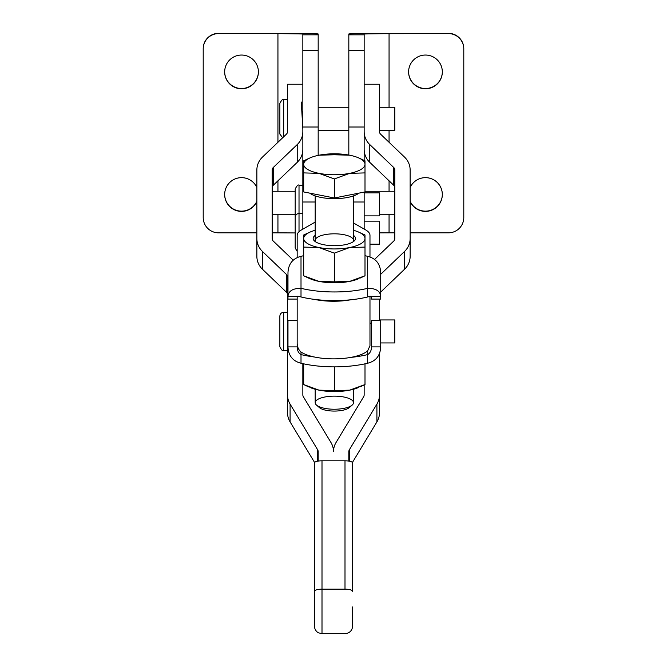 <?xml version="1.0" encoding="UTF-8"?>
<svg xmlns="http://www.w3.org/2000/svg" width="667" height="667" viewBox="0 0 667 667"><rect width="100%" height="100%" fill="white"/><g stroke="black" fill="none" stroke-linecap="round" stroke-linejoin="round"><path stroke-width="1" d="M314.34 606.937L314.34 463.031A7.662 2.226 -0 0 1 322.003 460.805L344.997 460.805A7.662 2.226 -0 0 1 352.66 463.031A7.662 2.226 180 0 0 344.997 460.805L344.997 589.161A7.662 2.226 -0 0 1 352.66 591.387L352.66 463.031L352.66 591.387A7.662 2.226 180 0 0 344.997 589.161L344.997 460.805L322.003 460.805A7.662 2.226 180 0 0 314.34 463.031L314.34 591.387A7.662 2.226 -0 0 1 322.003 589.161L322.003 460.805L322.003 589.161A7.662 2.226 180 0 0 314.34 591.387L314.34 625.988C314.824 631.407 318.734 633.033 318.634 632.866L322.003 633.65L322.003 589.161L344.997 589.161L322.003 589.161L322.003 633.65L344.997 633.65C349.65 633.2 352.209 630.64 352.66 625.988L352.66 606.937M302.843 149.375A19.16 18.334 180 0 1 297.232 162.339L273.312 185.234A3.835 3.669 0 0 0 272.186 187.827A3.835 3.669 180 0 1 273.312 185.234L273.312 167.459A3.835 3.669 0 0 0 272.186 170.052L272.186 238.528A3.835 3.669 0 0 0 273.312 241.12L293.197 260.147L273.312 241.12A3.835 3.669 180 0 1 272.186 238.528L272.186 170.052A3.835 3.669 180 0 1 273.312 167.459L273.312 185.234L297.232 162.339A19.16 18.334 0 0 0 302.843 149.375M364.157 394.922L364.157 384.984L364.157 394.922A3.835 3.669 180 0 1 363.64 396.757L336.068 442.463A19.16 18.334 0 0 0 333.5 451.634A19.16 18.334 0 0 0 330.932 442.463A19.16 18.334 180 0 1 333.5 451.634A19.16 18.334 180 0 1 336.068 442.463L363.64 396.757A3.835 3.669 0 0 0 364.157 394.922M394.814 187.827A3.835 3.669 0 0 0 393.688 185.234L369.768 162.339A19.16 18.334 180 0 1 364.157 149.375A19.16 18.334 0 0 0 369.768 162.339L369.768 144.564L393.688 167.459A3.835 3.669 180 0 1 394.814 170.052L394.814 238.528A3.835 3.669 180 0 1 393.688 241.12L374.604 259.38L393.688 241.12A3.835 3.669 0 0 0 394.814 238.528L394.814 170.052A3.835 3.669 0 0 0 393.688 167.459L393.688 185.234A3.835 3.669 180 0 1 394.814 187.827M410.138 187.827L410.138 256.303A19.16 18.334 180 0 1 404.527 269.268L380.715 292.063L404.527 269.268A19.16 18.334 0 0 0 410.138 256.303L410.138 170.052A19.16 18.334 0 0 0 404.527 157.087L380.607 134.192A3.835 3.669 180 0 1 379.481 131.599L379.481 84.242L364.157 84.242L379.481 84.242L379.481 131.599A3.835 3.669 0 0 0 380.607 134.192L404.527 157.087A19.16 18.334 180 0 1 410.138 170.052L410.138 238.528A19.16 18.334 180 0 1 404.527 251.492A19.16 18.334 0 0 0 410.138 238.528L410.138 187.827M379.481 299.083L379.481 320.468L379.481 299.083M379.481 353.485L379.481 412.698A19.16 18.334 180 0 1 376.913 421.869L352.418 462.473L376.913 421.869A19.16 18.334 0 0 0 379.481 412.698L379.481 394.922A19.16 18.334 180 0 1 376.913 404.094A19.16 18.334 0 0 0 379.481 394.922L379.481 353.485M314.582 462.473L290.087 421.869A19.16 18.334 180 0 1 287.519 412.698L287.519 350.609L287.519 412.698A19.16 18.334 0 0 0 290.087 421.869L290.087 404.094A19.16 18.334 180 0 1 287.519 394.922L287.519 276.98A3.835 3.669 0 0 0 286.393 274.387L286.393 292.163L262.473 269.268A19.16 18.334 180 0 1 256.862 256.303L256.862 187.827L256.862 256.303A19.16 18.334 0 0 0 262.473 269.268L262.473 251.492A19.16 18.334 180 0 1 256.862 238.528L256.862 170.052A19.16 18.334 180 0 1 262.473 157.087L286.393 134.192A3.835 3.669 0 0 0 287.519 131.599L287.519 84.242L302.843 84.242L287.519 84.242L287.519 131.599A3.835 3.669 180 0 1 286.393 134.192L262.473 157.087A19.16 18.334 0 0 0 256.862 170.052L256.862 238.528A19.16 18.334 0 0 0 262.473 251.492L262.473 269.268L286.393 292.163A3.835 3.669 180 0 1 287.519 294.756A3.835 3.669 0 0 0 286.393 292.163L286.393 274.387L262.473 251.492L286.393 274.387A3.835 3.669 180 0 1 287.519 276.98L287.519 394.922A19.16 18.334 0 0 0 290.087 404.094L290.087 421.869L314.582 462.473M287.519 312.289L287.519 294.756L287.519 312.289L283.683 312.289L283.683 331.449L283.683 312.289C281.357 312.515 280.082 313.79 279.857 316.116L279.857 346.773C281.574 350.15 282.858 351.434 283.683 350.609L283.683 331.449L283.683 350.609L287.519 350.609M301.301 102.018L302.843 129.056L301.301 102.018M318.176 461.105L318.176 451.634A3.835 3.669 0 0 0 317.659 449.8L317.659 461.197L317.659 449.8L290.087 404.094L317.659 449.8A3.835 3.669 180 0 1 318.176 451.634L318.176 461.105M380.715 342.946L394.814 342.946L394.814 319.952L379.481 319.952M379.481 130.24L394.814 130.24L394.814 107.245L379.481 107.245M287.519 99.583L283.683 99.583L283.683 136.785L283.683 99.583C282.858 98.758 281.574 100.042 279.857 103.418L279.857 134.067L282.658 137.761M369.977 244.155L379.481 244.155L379.481 221.161L364.157 221.161L364.157 229.056L364.157 192.104L364.157 202.001L353.502 202.001M315.183 202.001L302.843 202.001L302.843 173.728L302.843 229.14L302.843 213.498L299.016 213.498L299.016 204.377L299.016 231.699L299.016 213.498C296.682 213.723 295.406 215.007 295.181 217.334L295.181 247.991L297.174 251.351M379.481 227.297L379.481 238.027M364.157 215.875L379.481 215.875L379.481 192.888L364.157 192.888M302.843 185.218L299.016 185.218L299.016 204.377L299.016 185.218C298.182 184.4 296.907 185.676 295.181 189.053L295.181 219.71M355.519 238.469A21.177 7.237 -0 0 0 353.502 235.384A21.177 7.237 180 0 1 355.519 238.469A21.177 7.237 180 0 1 329.723 245.531A21.177 7.237 180 0 1 315.183 235.384A21.177 7.237 -0 0 0 314.616 241.095A21.177 7.237 -0 0 0 334.342 245.706A21.177 7.237 -0 0 0 354.077 241.095A21.177 7.237 -0 0 0 355.519 238.469M315.183 195.906L315.183 240.362A19.16 6.545 -0 0 0 315.733 241.921A19.16 6.545 180 0 1 332.049 233.867A19.16 6.545 180 0 1 353.502 240.362A19.16 6.545 180 0 1 352.951 241.921A19.16 6.545 -0 0 0 353.502 240.362L353.502 195.906M310.53 231.874L303.685 234.992L303.685 238.469A30.657 10.472 180 0 1 310.53 231.874A30.657 10.472 180 0 1 315.183 230.29A30.657 10.472 -0 0 0 303.685 238.469A30.657 10.472 -0 0 0 319.018 247.54A30.657 10.472 -0 0 0 349.675 247.54A30.657 10.472 -0 0 0 364.999 238.469A30.657 10.472 -0 0 0 353.502 230.29A30.657 10.472 180 0 1 358.162 231.874A30.657 10.472 180 0 1 364.999 238.469L364.999 234.992L358.162 231.874M358.821 232.166L364.999 234.992L364.999 275.796L364.999 247.09L349.675 247.54L364.999 247.09L364.999 238.469A30.657 10.472 180 0 1 349.675 247.54A30.657 10.472 180 0 1 319.018 247.54A30.657 10.472 180 0 1 303.685 238.469L303.685 247.09L319.018 247.54L334.342 253.135L349.675 247.54L334.342 253.135L319.018 247.54L303.685 247.09L303.685 275.796L319.018 281.391L334.342 281.841L334.342 253.135L334.342 281.841L319.018 281.391A30.657 10.472 -0 0 0 349.675 281.391A30.657 10.472 -0 0 0 358.162 278.914L349.675 281.391L334.342 281.841L349.675 281.391L364.999 275.796L359.846 278.206M308.838 278.206L310.53 278.914A30.657 10.472 -0 0 0 319.018 281.391L308.838 278.206L303.685 275.796L303.685 234.992L303.685 247.09L303.685 234.992L309.863 232.166M367.684 288.319L367.684 256.32A57.479 19.635 -0 0 0 364.999 255.711A57.479 19.635 180 0 1 367.684 256.32C375.93 258.429 380.265 263.874 380.715 272.661C380.265 263.874 375.93 258.429 367.684 256.32L367.684 296.965A57.479 19.635 180 0 1 350.7 299.791A57.479 19.635 -0 0 0 367.684 296.965C370.168 296.206 371.444 296.048 371.519 296.473L380.715 296.473C380.265 291.037 375.921 288.319 367.684 288.319C375.921 288.319 380.265 291.037 380.715 296.473L380.715 272.661L380.715 296.473L371.519 296.473C371.444 296.048 370.168 296.206 367.684 296.965L367.684 288.319A57.479 19.635 180 0 1 301.009 288.319A57.479 19.635 -0 0 0 367.684 288.319M300.05 296.565L287.977 296.473L287.977 272.661C288.419 263.874 292.763 258.429 301.009 256.32A57.479 19.635 180 0 1 303.685 255.711A57.479 19.635 -0 0 0 301.009 256.32L301.009 288.319L301.009 256.32C292.763 258.429 288.419 263.874 287.977 272.661L287.977 299.083L297.174 299.083M358.821 278.623A30.657 10.472 180 0 1 349.675 281.391A30.657 10.472 180 0 1 319.018 281.391A30.657 10.472 180 0 1 309.863 278.623M358.821 387.385A30.657 10.472 180 0 1 349.675 390.153A30.657 10.472 180 0 1 319.018 390.153A30.657 10.472 180 0 1 309.863 387.385M308.838 386.968L303.685 384.559L319.018 390.153L310.53 387.677A30.657 10.472 -0 0 0 319.018 390.153L334.342 390.604L319.018 390.153A30.657 10.472 -0 0 0 349.675 390.153L334.342 390.604L334.342 366.867L334.342 390.604L349.675 390.153A30.657 10.472 -0 0 0 358.162 387.677L349.675 390.153L364.999 384.559L359.846 386.968M303.685 384.559L303.685 363.84L303.685 384.559M364.999 384.559L364.999 363.84L364.999 384.559M380.715 323.078L380.715 346.89L380.715 320.468L371.519 320.468L371.519 346.89L380.715 346.89C380.265 355.678 375.93 361.122 367.684 363.223A57.479 19.635 180 0 1 301.009 363.223L301.009 354.586A57.479 19.635 -0 0 0 314.349 356.995A36.402 12.44 -0 0 0 350.7 357.412A36.402 12.44 -0 0 0 367.684 350.784L369.977 345.714L369.977 296.298L369.977 345.714L367.684 350.784A36.402 12.44 180 0 1 350.7 357.412A57.479 19.635 -0 0 0 367.684 354.586L367.684 350.784L367.684 354.586C370.168 353.085 371.444 350.517 371.519 346.89L371.519 323.078L369.977 323.253L371.519 323.078M379.481 232.866L389.061 232.833L389.061 214.257L389.061 232.833L379.481 232.866M389.061 191.262L389.061 180.807L389.061 191.262M389.061 142.288L389.061 130.24L389.061 142.288M389.061 107.245L389.061 33.592L364.157 33.992L364.157 127.013L348.824 127.013L348.824 155.052L348.824 33.992L348.824 34.817L364.157 34.817L364.157 33.992L371.452 33.709L448.457 33.592A15.324 15.324 0 0 1 463.79 48.924L463.79 48.674A15.324 15.324 180 0 0 448.457 33.35A15.324 15.324 0 0 1 463.79 48.674L463.79 217.509A15.324 15.324 0 0 1 448.457 232.833L410.138 232.833L448.457 232.833A15.324 15.324 180 0 0 463.79 217.509L463.79 48.924A15.324 15.324 180 0 0 448.457 33.592L389.061 33.592L389.061 107.245M364.157 160.38L364.157 127.013L364.157 160.38M442.329 71.786A16.858 16.858 0 0 1 425.471 88.519A16.858 16.858 0 0 1 408.604 71.786A16.858 16.858 180 0 0 425.471 88.519A16.858 16.858 180 0 0 442.329 71.786M425.471 88.769A16.858 16.858 180 0 0 442.329 71.911A16.858 16.858 180 0 0 425.471 55.053A16.858 16.858 180 0 0 408.604 71.911A16.858 16.858 180 0 0 425.471 88.769A16.858 16.858 0 0 1 410.864 63.482A16.858 16.858 0 0 1 440.07 63.482A16.858 16.858 0 0 1 425.471 88.769M442.329 194.397A16.858 16.858 0 0 1 410.138 201.292A16.858 16.858 180 0 0 442.329 194.397M425.471 211.372A16.858 16.858 180 0 0 429.064 178.047A16.858 16.858 180 0 0 410.138 187.494A16.858 16.858 0 0 1 442.154 196.923A16.858 16.858 0 0 1 410.138 201.542A16.858 16.858 180 0 0 425.471 211.372M394.814 232.833L389.061 232.833L394.814 232.833M389.061 33.35L448.457 33.35L389.061 33.35A40.237 0.642 -0 0 0 348.824 33.992A40.237 0.642 180 0 1 389.061 33.35M348.824 34.817L348.824 50.392L364.157 50.392L364.157 34.817L348.824 34.817M364.157 50.392L348.824 50.392L348.824 127.013L364.157 127.013L364.157 50.392M287.977 296.473L297.174 296.473L297.174 298.966L297.174 296.473C297.24 296.056 298.524 296.215 301.009 296.965L301.009 288.319C292.763 288.319 288.419 291.037 287.977 296.473C288.419 291.037 292.763 288.319 301.009 288.319L301.009 296.965A57.479 19.635 -0 0 0 314.349 299.375A57.479 19.635 180 0 1 301.009 296.965M371.519 296.473L371.519 299.083L380.715 299.083L380.715 296.473M314.349 299.375A57.479 19.635 -0 0 0 350.7 299.791A36.402 12.44 180 0 1 314.349 299.375A36.402 12.44 -0 0 0 350.7 299.791A57.479 19.635 180 0 1 314.349 299.375M369.977 235.276L369.977 256.87L369.977 235.276A30.657 10.472 -0 0 0 365.641 229.907L353.502 222.961L365.641 229.907A30.657 10.472 180 0 1 369.977 235.276M297.174 257.47L297.174 235.276L297.174 257.47M297.174 336.285L297.174 298.966L297.174 346.89L287.977 346.89C288.419 355.678 292.763 361.122 301.009 363.223C292.763 361.122 288.419 355.678 287.977 346.89L297.174 346.89C297.24 350.567 298.516 353.126 301.009 354.586C298.516 353.126 297.24 350.567 297.174 346.89L297.174 336.285M297.174 342.838C297.174 346.715 298.449 349.766 301.009 351.993A36.402 12.44 -0 0 0 314.349 356.995A36.402 12.44 180 0 1 301.009 351.993L301.009 354.586L301.009 351.993C298.449 349.766 297.174 346.715 297.174 342.838M315.183 222.086L301.509 229.907A30.657 10.472 -0 0 0 297.174 235.276A30.657 10.472 180 0 1 301.509 229.907L315.183 222.086M297.174 320.468L287.977 320.468L287.977 346.89L287.977 323.078M367.684 363.223C375.93 361.122 380.265 355.678 380.715 346.89L371.519 346.89C371.444 350.517 370.168 353.085 367.684 354.586L367.684 363.223L367.684 354.586A57.479 19.635 180 0 1 350.7 357.412A36.402 12.44 180 0 1 314.349 356.995A57.479 19.635 180 0 1 301.009 354.586L301.009 363.223A57.479 19.635 -0 0 0 367.684 363.223M302.843 363.657L302.843 394.922A3.835 3.669 0 0 0 303.36 396.757L330.932 442.463L303.36 396.757A3.835 3.669 180 0 1 302.843 394.922L302.843 363.657M302.843 131.599A19.16 18.334 180 0 1 297.232 144.564L297.232 162.339L297.232 144.564L273.312 167.459L297.232 144.564A19.16 18.334 0 0 0 302.843 131.599M302.843 33.992L277.939 33.592L277.939 142.288L277.939 33.592L302.843 33.992L302.843 34.817L302.843 33.992M277.939 180.807L277.939 191.262L277.939 180.807M277.939 214.257L277.939 232.833L295.181 232.941L272.186 232.833L277.939 232.833L277.939 214.257M258.396 71.786A16.858 16.858 0 0 1 241.529 88.519A16.858 16.858 0 0 1 224.671 71.786A16.858 16.858 180 0 0 241.529 88.519A16.858 16.858 180 0 0 258.396 71.786M241.529 55.053A16.858 16.858 180 0 0 224.671 71.911A16.858 16.858 180 0 0 241.529 88.769A16.858 16.858 180 0 0 258.396 71.911A16.858 16.858 180 0 0 241.529 55.053M256.862 201.292A16.858 16.858 0 0 1 224.671 194.397A16.858 16.858 180 0 0 256.862 201.292M241.529 177.655A16.858 16.858 180 0 0 224.671 194.514A16.858 16.858 180 0 0 256.862 201.542A16.858 16.858 0 0 1 224.846 196.923A16.858 16.858 0 0 1 256.862 187.494A16.858 16.858 180 0 0 241.529 177.655M318.176 127.013L302.843 127.013L318.176 127.013L318.176 50.392L302.843 50.392L318.176 50.392L318.176 33.992L318.176 34.817L302.843 34.817L302.843 173.728L302.843 34.817L318.176 34.817L318.176 155.378L318.176 107.245L348.824 107.245M218.543 232.833A15.324 15.324 0 0 1 203.21 217.509L203.21 48.924A15.324 15.324 0 0 1 218.543 33.592L277.939 33.35L218.543 33.35A15.324 15.324 180 0 0 203.21 48.674A15.324 15.324 0 0 1 218.543 33.35L277.939 33.592L218.543 33.592A15.324 15.324 180 0 0 203.21 48.924L203.21 217.509A15.324 15.324 180 0 0 218.543 232.833L256.862 232.833L218.543 232.833M203.21 217.259L203.21 48.674L203.21 217.259M318.176 33.992A40.237 0.642 -0 0 0 277.939 33.35A40.237 0.642 180 0 1 318.176 33.992M302.843 173.728L303.685 173.728L302.843 173.728M241.529 88.769A16.858 16.858 0 0 1 226.93 63.482A16.858 16.858 0 0 1 256.136 63.482A16.858 16.858 0 0 1 241.529 88.769M348.824 461.105L348.824 451.634A3.835 3.669 180 0 1 349.341 449.8L376.913 404.094L376.913 421.869L376.913 404.094L349.341 449.8A3.835 3.669 0 0 0 348.824 451.634L348.824 461.105M380.715 274.287L404.527 251.492L404.527 269.268L404.527 251.492L380.715 274.287M364.157 131.599A19.16 18.334 0 0 0 369.768 144.564A19.16 18.334 180 0 1 364.157 131.599M349.341 461.197L349.341 449.8L349.341 461.197M369.768 144.564L369.768 162.339L393.688 185.234L393.688 167.459L369.768 144.564M315.183 389.261L315.183 402.693A19.16 6.545 -0 0 0 334.342 409.238A19.16 6.545 -0 0 0 353.502 402.693L353.502 389.261M358.963 193.122A26.822 9.163 180 0 1 334.342 198.649A26.822 9.163 180 0 1 309.721 193.122A26.822 9.163 -0 0 0 334.342 198.649A26.822 9.163 -0 0 0 358.963 193.122M310.53 157.687L303.685 160.805L303.685 172.903L319.018 173.353A30.657 10.472 180 0 1 303.685 164.282A30.657 10.472 180 0 1 310.53 157.687A30.657 10.472 180 0 1 319.018 155.211A30.657 10.472 180 0 1 349.675 155.211L334.342 154.761L319.018 155.211L334.342 154.761L349.675 155.211A30.657 10.472 180 0 1 358.162 157.687A30.657 10.472 180 0 1 364.999 164.282A30.657 10.472 180 0 1 349.675 173.353A30.657 10.472 180 0 1 319.018 173.353L334.342 178.948L349.675 173.353L364.999 172.903L364.999 160.805L358.162 157.687M358.821 157.971L364.999 160.805L364.999 191.938L364.999 160.805L364.999 172.903L349.675 173.353L334.342 178.948L334.342 197.982L364.999 191.938L334.342 197.982L334.342 178.948L319.018 173.353L303.685 172.903L303.685 191.938L334.342 197.982L303.685 191.938L303.685 160.805L309.863 157.971M303.685 164.282L303.685 172.903L303.685 164.282A30.657 10.472 -0 0 0 319.018 173.353A30.657 10.472 -0 0 0 349.675 173.353A30.657 10.472 -0 0 0 364.999 164.282A30.657 10.472 -0 0 0 349.675 155.211A30.657 10.472 -0 0 0 319.018 155.211A30.657 10.472 -0 0 0 303.685 164.282M316.492 405.069L319.351 407.57A16.091 5.503 -0 0 0 334.342 411.072A16.091 5.503 -0 0 0 349.333 407.57L352.193 405.069A19.16 6.545 180 0 1 334.342 409.238A19.16 6.545 180 0 1 316.492 405.069A19.16 6.545 180 0 1 330.799 396.256A19.16 6.545 180 0 1 353.502 402.693A19.16 6.545 180 0 1 352.193 405.069M350.292 406.32A16.091 5.503 180 0 1 334.342 411.072A16.091 5.503 180 0 1 318.401 406.32M348.824 130.24L318.176 130.24M295.181 214.257L272.186 214.257M295.181 191.262L272.186 191.262M394.814 191.262L364.999 191.262M379.481 214.257L394.814 214.257"/></g></svg>
